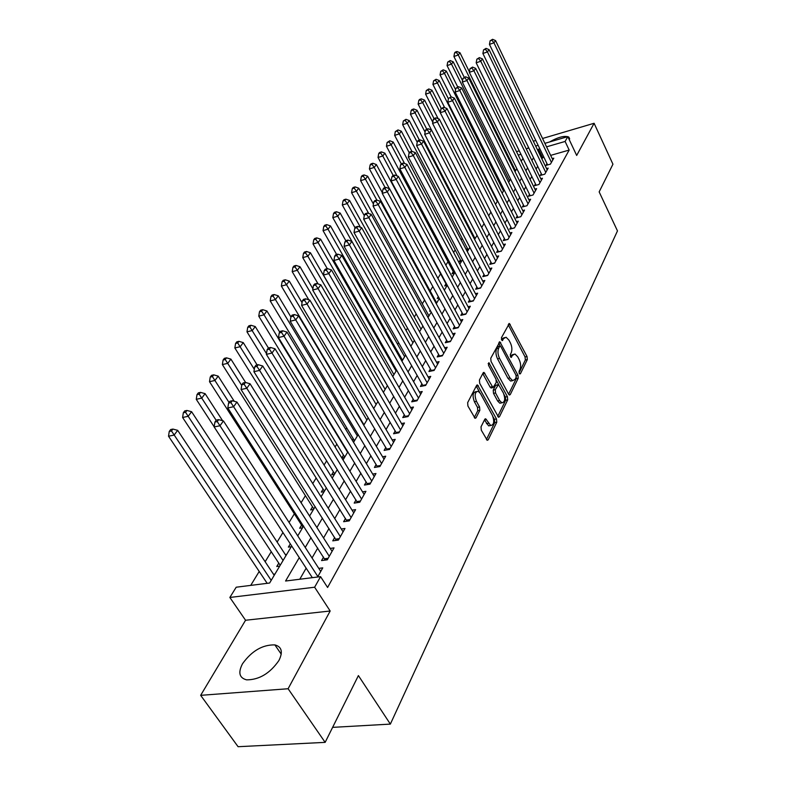<?xml version="1.0" encoding="UTF-8"?>
<svg xmlns="http://www.w3.org/2000/svg" width="786" height="786" viewBox="0 0 786 786"><rect width="100%" height="100%" fill="white"/><g stroke="black" fill="none" stroke-linecap="round" stroke-linejoin="round"><path stroke-width="1.18" d="M519.281 373.478L520.401 373.772L527.318 359.595L527.033 356.51L509.338 323.488L501.389 337.803L502.205 340.633L503.679 338.53L506.066 337.223L508.915 340.092L510.34 342.804C512.04 346.547 512.334 349.878 511.214 352.806L510.291 354.643L511.087 357.453L512.541 355.321L514.948 353.985L517.699 356.785L519.104 359.457C520.794 363.161 521.089 366.482 519.998 369.43L519.084 371.287L519.281 373.478M278.912 660.515C283.117 651.977 281.781 646.77 274.894 644.903C262.563 644.618 251.766 650.896 242.52 663.748C237.922 672.58 239.298 677.954 246.637 679.861C259.193 679.831 269.952 673.386 278.912 660.515M569.388 139.967L568.838 137.098C564.682 135.408 558.257 137.029 549.581 141.961M481.022 426.827L481.297 430.178L487.251 440.298L488.204 439.806L496.772 422.239L496.487 418.958L477.515 384.944L476.63 385.395L467.65 402.658L467.916 406.028L475.088 418.299L476.041 417.828L479.843 410.321L479.568 406.991L476.473 401.361C474.292 395.22 474.852 391.85 478.163 391.231L480.482 393.56L492.419 415.401C494.581 421.551 494.011 424.921 490.7 425.501L485.709 418.81L484.785 419.292L481.022 426.827M325.149 742.367L238.079 746.7L200.656 695.335L288.098 688.742L325.149 742.367L358.396 675.587L390.357 724.103L617.472 230.907L599.158 191.892L612.942 164.205L594.098 123.274L576.678 155.451L567.816 136.626L565.105 141.451L569.172 150.067L327.595 587.466L320.57 576.639L314.626 587.221L229.856 597.458L236.203 587.211L269.618 583.025L291.704 545.995M288.098 688.742L330.169 611.007L314.626 587.221M508.611 394.189L509.436 395.024L510.261 394.582L518.2 378.282L517.925 375.148L499.847 341.812L490.759 358.229L491.034 361.442L508.611 394.189L516.206 378.675L516.294 376.553M507.687 399.858L499.444 416.767L498.55 417.238L479.696 383.303L479.431 380.011L483.154 372.849L484.009 372.407L493.028 387.606L496.261 382.438L495.986 379.206L488.479 365.254L488.863 362.69L507.402 396.645L507.687 399.858L505.663 400.241L497.744 416.413M594.098 123.274L542.546 138.483M535.797 140.478L533.33 141.205M278.814 563.071L276.76 566.5L279.698 566.117M290.309 543.863L288.374 547.105L291.292 546.692M301.598 525.009L299.653 528.251L302.551 527.828M312.514 506.773L310.617 509.927L313.486 509.485M323.125 489.049L321.287 492.115L324.127 491.653M333.451 471.796L331.663 474.783L334.482 474.302M343.502 455.015L341.763 457.904L344.553 457.423M353.278 438.667L352.305 440.298M430.188 310.205L429.578 311.217L430.61 310.971M438.313 296.627L437.232 298.434L439.06 298.002M445.996 283.795L444.699 285.947L447.214 285.338M453.267 271.642L452.009 273.744L454.505 273.125M460.38 259.763L459.142 261.826L461.618 261.198M467.326 248.15L466.334 249.81M474.125 236.792L473.653 237.588M546.977 163.645L545.985 165.384L550.446 164.117L553.796 158.173L552.204 158.625M541.279 173.667L540.277 175.445L544.767 174.187L548.186 168.116L546.565 168.577M535.462 183.904L534.431 185.722L538.96 184.474L542.458 178.275L540.797 178.736M529.528 194.368L528.467 196.225L533.036 194.977L536.612 188.65L534.902 189.121M523.456 205.067L522.376 206.954L526.984 205.716L530.629 199.251L528.88 199.723M517.247 215.993L516.147 217.928L520.794 216.7L524.517 210.078L522.719 210.56M510.9 227.164L509.77 229.148L514.457 227.92L518.279 221.161L516.422 221.642M504.406 238.59L503.256 240.624L507.982 239.406L511.882 232.489L509.986 232.98M497.774 250.282L496.595 252.355L501.36 251.156L505.349 244.073L503.404 244.574M490.985 262.239L489.776 264.361L494.581 263.172L498.668 255.922L496.664 256.433M484.029 274.481L482.791 276.652L487.644 275.473L491.83 268.055L489.757 268.566M476.915 287.018L475.648 289.238L480.541 288.069L484.824 280.474L482.692 280.995M469.625 299.849L468.328 302.129L473.27 300.969L477.652 293.188L475.461 293.709M462.158 312.995L460.832 315.324L465.813 314.184L470.313 306.216L468.053 306.736M454.514 326.465L453.158 328.853L458.179 327.723L462.787 319.558L460.458 320.089M446.674 340.269L445.279 342.716L450.349 341.605L455.074 333.235L452.667 333.765M438.637 354.417L437.213 356.932L442.331 355.832L447.165 347.255L444.689 347.795M430.394 368.929L428.93 371.513L434.098 370.432L439.06 361.629L436.495 362.169M421.935 383.823L420.441 386.466L425.648 385.415L430.738 376.376L428.095 376.926M413.259 399.101L411.717 401.813L416.983 400.781L422.21 391.507L419.478 392.057M404.358 414.792L402.766 417.572L408.081 416.56L413.446 407.04L410.616 407.59M395.211 430.895L393.58 433.764L398.944 432.772L404.456 422.996L401.528 423.546M385.808 447.45L384.138 450.388L389.551 449.425L395.211 439.384L392.185 439.934M376.15 464.447L374.431 467.474L379.893 466.54L385.72 456.214L382.576 456.764M366.217 481.936L364.458 485.05L369.97 484.147L375.963 473.526L372.692 474.076M356.009 499.916L354.191 503.119L359.762 502.244L365.922 491.319L362.533 491.869M345.506 518.416L343.629 521.707L349.259 520.872L355.596 509.633L352.079 510.173M334.689 537.467L332.763 540.856L338.442 540.051L344.966 528.477L341.301 529.017M323.557 557.068L321.572 560.565L327.3 559.799L334.03 547.881L330.208 548.412M569.172 150.067L550.652 155.382M543.922 157.318L542.635 157.691L541.908 158.949M537.693 166.278L536.081 169.059M531.817 176.457L530.128 179.395M525.824 186.871L524.046 189.957M519.693 197.512L517.827 200.744M513.435 208.378L511.47 211.788M507.029 219.5L504.966 223.077M500.476 230.868L498.314 234.621M493.775 242.501L491.505 246.431M486.917 254.409L484.54 258.525M479.902 266.592L477.407 270.915M472.71 279.059L470.107 283.589M465.351 291.832L462.62 296.577M457.816 304.919L454.947 309.89M450.093 318.32L447.087 323.537M442.174 332.065L439.03 337.528M434.059 346.154L430.767 351.873M425.737 360.607L422.288 366.59M417.189 375.433L413.583 381.701M408.425 390.652L404.652 397.205M399.426 406.274L395.466 413.141M390.18 422.318L386.044 429.51M380.689 438.804L376.347 446.33M370.923 455.742L366.384 463.622M360.892 473.162L356.137 481.415M350.566 491.083L345.594 499.719M339.945 509.515L334.738 518.563M329.01 528.497L323.557 537.968M317.75 548.038L312.042 557.962M306.157 568.17L299.78 579.243M318.782 568.386L322.751 567.865L317.603 577.012M469.085 227.075L468.603 227.861M462.207 238.364L461.195 240.015M455.173 249.909L453.62 252.453M447.971 261.709L445.849 265.206M440.612 273.793L437.881 278.273M432.84 286.546L430.158 290.948M424.617 300.046L422.318 303.818M416.177 313.889L414.281 317.004M407.521 328.096L406.048 330.503M398.64 342.667L397.618 344.347M389.522 357.63L388.972 358.544M346.744 427.83L345.761 429.451M336.83 444.09L335.082 446.969M326.652 460.802L324.087 465.007M316.188 477.967L312.759 483.587M305.43 495.612L301.097 502.726M294.377 513.769L289.081 522.454M282.931 532.535L277.124 542.065M271.278 551.664L265.147 561.725M259.213 571.461L250.724 585.393M481.543 227.105L482.034 226.967M474.105 238.463L475.383 238.129M466.481 250.076L468.574 249.535M352.885 441.26L354.348 440.985M297.452 535.404L298.081 535.305M285.338 554.582L286.694 554.395M273.469 574.232L274.972 574.045M332.625 727.364L390.357 724.103M330.169 611.007L245.556 620.252L200.656 695.335M245.556 620.252L229.856 597.458M528.418 147.188L527.711 148.367M299.279 557.618L285.573 581.021L320.57 576.639M539.825 148.809L538.528 149.183L537.791 150.44M533.527 157.721L531.906 160.491M527.603 167.84L525.893 170.759M521.54 178.186L519.743 181.252M515.351 188.758L513.464 191.981M509.014 199.575L507.029 202.955M502.539 210.628L500.456 214.175M495.917 221.927L493.736 225.651M489.147 233.491L486.858 237.401M482.211 245.33L479.814 249.427M475.117 257.444L472.602 261.738M467.847 269.844L465.214 274.353M460.409 282.547L457.639 287.273M452.785 295.565L449.887 300.507M444.974 308.898L441.938 314.086M436.967 322.565L433.784 327.998M428.753 336.585L425.423 342.274M420.333 350.969L416.845 356.913M411.687 365.716L408.042 371.955M402.825 380.856L398.993 387.39M393.717 396.409L389.709 403.238M384.354 412.375L380.169 419.528M374.745 428.783L370.363 436.279M364.871 445.652L360.273 453.493M354.712 462.993L349.898 471.207M344.258 480.836L339.218 489.432M333.5 499.198L328.224 508.198M322.437 518.092L316.905 527.534M311.03 537.565L305.243 547.449M565.105 141.451L546.555 146.844M516.52 151.649L519.271 150.833M526.217 148.8L528.831 148.043M535.669 146.039L538.135 145.312M544.875 143.347L567.816 136.626M520.971 154.302L518.21 155.097M297.747 535.865L303.622 526.021M309.576 516.038L315.186 506.646M321.061 496.791L326.406 487.831M332.203 478.114L337.312 469.556M343.03 459.967L347.903 451.803M353.543 442.341L358.2 434.54M363.761 425.216L368.212 417.759M373.704 408.553L377.948 401.44M383.372 392.352L387.429 385.553M392.784 376.582L396.655 370.088M401.941 361.226L405.635 355.026M410.862 346.272L414.389 340.358M419.547 331.712L422.917 326.062M428.016 317.515L431.239 312.121M436.269 303.681L439.345 298.533M444.316 290.191L447.254 285.279M452.176 277.036L454.976 272.339M459.83 264.194L462.502 259.714M467.306 251.658L469.861 247.384M474.606 239.425L477.043 235.348M481.739 227.478L484.058 223.588M488.705 215.806L490.916 212.102M495.504 204.399L497.617 200.872M502.156 193.248L504.16 189.888M508.66 182.352L510.566 179.149M515.017 171.692L516.834 168.646M521.236 161.268L522.965 158.369M542.635 157.691L538.528 149.183M513.297 354.329L510.546 355.734L512.541 355.321M510.271 356.294L510.546 355.734M504.406 337.577L501.684 338.953L503.679 338.53M501.38 339.532L501.684 338.953M519.045 372.869L525.343 359.998L525.068 356.923L508.198 324.716M500.24 345.968L498.668 343.02M516.147 377.29L515.95 375.089L500.839 346.597L499.68 346.253L498.668 348.208C497.499 351.175 497.793 354.565 499.542 358.377L509.967 377.928L512.649 380.66L515.174 379.265L516.147 377.29M499.837 346.046L497.666 346.685L499.68 346.253M512.501 380.611L510.635 381.063L507.953 378.321L497.528 358.799C495.779 354.987 495.485 351.607 496.654 348.63L497.666 346.685M491.594 387.891L490.13 387.144L482.771 373.586M496.388 380.336L498.727 384.668M504.14 394.719L505.378 397.028L507.402 396.645M499.65 400.565L501.861 402.825C504.985 402.206 505.506 398.924 503.404 392.98L498.471 384.541L495.268 389.718L495.544 392.961L499.65 400.565L497.617 400.958L499.827 403.208L501.429 402.904M497.892 384.659L495.602 385.386L497.636 384.993M497.617 400.958L493.5 393.364L493.225 390.121L495.602 385.386M505.663 400.241L505.378 397.028M490.385 425.55L488.637 425.874L484.431 419.979M476.424 391.575L476.09 391.634C472.779 392.253 472.219 395.623 474.4 401.754L476.473 401.361M474.302 417.543L477.77 410.705L477.495 407.384L474.4 401.754M479.715 392.42L476.257 386.103M486.455 439.492L494.718 422.613L494.433 419.331L493.038 416.776M469.399 71.87L459.977 52.75L458.297 55L453.915 56.494L464.192 77.234M456.312 52.407L456.99 51.512L455.241 52.112L454.563 53.006L456.312 52.407L458.297 55L515.528 170.837M456.99 51.512L459.977 52.75M453.915 56.494L454.563 53.006M551.428 162.378L493.952 42.827L495.563 40.577L552.823 159.902M547.596 164.922L489.442 44.37L493.952 42.827L491.918 40.194L492.567 39.3L490.11 40.813L491.918 40.194M490.11 40.813L489.442 44.37M495.563 40.577L492.567 39.3M462.571 80.663L453.198 61.819L451.488 64.108L447.067 65.611L457.717 86.932M449.484 61.485L450.172 60.561L447.715 62.084L449.484 61.485L451.488 64.108L509.574 180.809M450.172 60.561L453.198 61.819M447.067 65.611L447.715 62.084M455.575 89.643L446.281 71.074L444.522 73.422L440.072 74.916L451.105 96.845L448.482 98.486L451.125 96.845L454.377 98.142L517.168 223.126M442.508 70.76L443.216 69.816L440.73 71.359L442.508 70.76L444.522 73.422L503.502 190.998M443.216 69.816L446.281 71.074M440.072 74.916L440.73 71.359M448.423 98.82L439.207 80.536L437.409 82.943L432.919 84.426L444.689 107.643M435.375 80.241L436.092 79.278L433.577 80.84L435.375 80.241L437.409 82.943L497.292 201.412M436.092 79.278L439.207 80.536M432.919 84.426L433.577 80.84M441.26 108.497L431.966 90.213L430.129 92.669L425.609 94.163L438.156 118.706M428.075 89.938L428.812 88.956L426.267 90.528L428.075 89.938L430.129 92.669L440.288 112.604M428.812 88.956L431.966 90.213M425.609 94.163L426.267 90.528M545.769 172.409L487.438 51.935L489.079 49.646L547.194 169.884M541.918 174.983L482.879 53.477L487.438 51.935L485.384 49.282L486.043 48.359L483.557 49.901L485.384 49.282M483.557 49.901L482.879 53.477M489.079 49.646L486.043 48.359M539.992 182.657L480.767 61.259L482.447 58.911L541.446 180.073M536.121 185.26L476.178 62.801L480.767 61.259L478.694 58.557L479.372 57.624L476.856 59.176L478.694 58.557M476.856 59.176L476.178 62.801M482.447 58.911L479.372 57.624M534.087 193.12L473.948 70.789L475.668 68.382L535.571 190.487M530.206 195.753L469.321 72.332L473.948 70.789L471.855 68.058L472.543 67.095L470.008 68.677L471.855 68.058M470.008 68.677L469.321 72.332M475.668 68.382L472.543 67.095M528.054 203.82L466.972 80.536L468.731 78.079L529.567 201.128M526.984 205.716L524.154 206.472L462.306 82.078L466.972 80.536L464.86 77.765L465.567 76.782L462.993 78.384L464.86 77.765M462.993 78.384L462.306 82.078M468.731 78.079L465.567 76.782M434.01 118.539L424.568 100.117L422.691 102.622L418.132 104.106L431.494 130.044M420.618 99.851L421.375 98.849L419.547 99.449L418.8 100.451L420.618 99.851L422.691 102.622L432.781 122.272M421.375 98.849L424.568 100.117M418.132 104.106L418.8 100.451M521.884 214.765L459.839 90.508L461.637 87.993L523.437 212.004M520.813 216.661L517.954 217.417L455.133 92.05L459.839 90.508L457.707 87.698L458.435 86.696L455.821 88.317L457.707 87.698M455.821 88.317L455.133 92.05M461.637 87.993L458.435 86.696M426.778 129.169L416.993 110.237L415.077 112.801L410.479 114.284L474.891 238.256M412.984 109.991L413.76 108.969L411.923 109.568L411.147 110.59L412.984 109.991L415.077 112.801L425.088 132.146M413.76 108.969L416.993 110.237M410.479 114.284L411.147 110.59M454.377 98.142L452.53 100.716L447.784 102.249L511.657 228.657M515.577 225.946L452.53 100.716L450.388 97.867M448.482 98.486L447.784 102.249M419.419 140.114L409.251 120.592L407.286 123.225L402.648 124.709L468.112 249.653M405.173 120.376L405.969 119.325L403.326 120.965L405.173 120.376L407.286 123.225L417.219 142.246M405.969 119.325L409.251 120.592M402.648 124.709L403.326 120.965M509.132 237.382L445.063 111.17L446.949 108.527L510.753 234.493M505.192 240.123L440.268 112.693L445.063 111.17L442.891 108.272L443.648 107.22L440.975 108.89L442.891 108.272M440.975 108.89L440.268 112.693M446.949 108.527L443.648 107.22M411.913 151.354L401.322 131.203L399.317 133.885L394.641 135.369L461.195 261.306M397.185 130.997L397.991 129.926L395.319 131.586L397.185 130.997L399.317 133.885L409.27 152.798M397.991 129.926L401.322 131.203M394.641 135.369L395.319 131.586M502.529 249.074L437.399 121.869L439.335 119.167L504.19 246.126M498.579 251.854L432.575 123.392L437.399 121.869L435.208 118.932L435.984 117.861L434.059 118.47L433.283 119.551L435.208 118.932M433.283 119.551L432.575 123.392M439.335 119.167L435.984 117.861M404.564 163.478L393.206 142.06L391.153 144.811L386.437 146.284L454.112 273.223M389.001 141.873L389.827 140.773L387.115 142.463L389.001 141.873L391.153 144.811L401.282 163.881M389.827 140.773L393.206 142.06M386.437 146.284L387.115 142.463M495.779 261.05L429.559 132.824L431.543 130.063L497.479 258.034M491.81 263.86L424.686 134.347L429.559 132.824L427.348 129.847L428.144 128.747L426.199 129.356L425.403 130.456L427.348 129.847M425.403 130.456L424.686 134.347M431.543 130.063L428.144 128.747M397.058 175.917L384.894 153.172L382.782 155.992L378.037 157.455L446.861 285.426M380.62 153.015L381.465 151.894L379.569 152.484L378.714 153.604L380.62 153.015L382.782 155.992L393.255 175.533M381.465 151.894L384.894 153.172M378.037 157.455L378.714 153.604M488.872 273.302L421.532 144.054L423.556 141.225L490.611 270.207M484.893 276.141L416.609 145.567L421.532 144.054L419.292 141.038L420.107 139.898L418.142 140.507L417.327 141.647L419.292 141.038M417.327 141.647L416.609 145.567M423.556 141.225L420.107 139.898M389.394 188.679L376.386 164.559L374.224 167.447L369.43 168.911L382.35 192.698M372.033 164.431L372.898 163.272L370.982 163.861L370.118 165.011L372.033 164.431L374.224 167.447L385.14 187.628M372.898 163.272L376.386 164.559M369.43 168.911L370.118 165.011M481.798 285.839L413.298 155.559L415.372 152.661L483.577 282.675M477.8 288.727L408.337 157.072L413.298 155.559L411.039 152.494L411.874 151.334L409.899 151.944L409.054 153.103L411.039 152.494M409.054 153.103L408.337 157.072M415.372 152.661L411.874 151.334M436.702 302.964L367.661 176.231L365.441 179.188L360.607 180.642L373.429 204.036M363.23 176.123L364.124 174.944L362.189 175.524L361.295 176.712L363.23 176.123L365.441 179.188L376.848 200.086M364.124 174.944L367.661 176.231M360.607 180.642L361.295 176.712M474.557 298.69L404.859 167.359L406.981 164.382L476.385 295.448M470.549 301.608L399.858 168.862L404.859 167.359L402.579 164.245L403.434 163.056L401.44 163.665L400.575 164.854L402.579 164.245M400.575 164.854L399.858 168.862M406.981 164.382L403.434 163.056M428.969 315.923L358.711 188.188L356.441 191.224L351.568 192.668L364.291 215.649M354.211 188.109L355.125 186.901L353.179 187.481L352.266 188.689L354.211 188.109L356.441 191.224L368.722 213.497M355.125 186.901L358.711 188.188M351.568 192.668L352.266 188.689M421.05 329.187L349.544 200.45L347.216 203.564L342.303 204.999L355.085 227.871M344.966 200.401L345.899 199.163L343.934 199.742L343.001 200.98L344.966 200.401L347.216 203.564L360.42 227.272M345.899 199.163L349.544 200.45M342.303 204.999L343.001 200.98M412.945 342.784L340.142 213.026L337.754 216.219L332.802 217.643L345.82 240.713M335.475 213.016L336.437 211.739L334.463 212.308L333.5 213.586L335.475 213.016L337.754 216.219L410.882 346.243M336.437 211.739L340.142 213.026M332.802 217.643L333.5 213.586M404.633 356.716L330.493 225.936L328.047 229.207L323.046 230.622L336.644 254.468M325.748 225.946L326.73 224.639L324.736 225.209L323.744 226.515L325.748 225.946L328.047 229.207L402.52 360.263M326.73 224.639L330.493 225.936M323.046 230.622L323.744 226.515M396.105 371.002L320.59 239.17L318.075 242.54L313.034 243.935L327.281 268.655M315.756 239.229L316.768 237.883L314.754 238.443L313.742 239.789L315.756 239.229L318.075 242.54L393.943 374.627M316.768 237.883L320.59 239.17M313.034 243.935L313.742 239.789M387.37 385.651L310.431 252.768L307.847 256.226L302.757 257.611L318.114 283.952M305.499 252.856L306.54 251.481L304.506 252.031L303.465 253.416L305.499 252.856L307.847 256.226L385.15 389.375M306.54 251.481L310.431 252.768M302.757 257.611L303.465 253.416M312.887 288.767L299.987 266.729L297.334 270.286L292.205 271.651L308.78 299.79M294.966 266.857L296.037 265.442L293.984 265.992L292.913 267.407L294.966 266.857L297.334 270.286L376.13 404.495M296.037 265.442L299.987 266.729M292.205 271.651L292.913 267.407M302.06 302.689L289.268 281.074L286.536 284.728L281.368 286.084L363.987 424.833M284.149 281.241L285.239 279.787L283.176 280.327L282.076 281.791L284.149 281.241L286.536 284.728L366.875 420.009M285.239 279.787L289.268 281.074M281.368 286.084L282.076 281.791M290.918 316.974L278.244 295.821L275.434 299.574L270.217 300.91L354.486 440.769M273.017 296.027L274.147 294.524L272.064 295.064L270.934 296.568L273.017 296.027L275.434 299.574L357.365 435.935M274.147 294.524L278.244 295.821M270.217 300.91L270.934 296.568M279.777 332.193L266.906 310.981L264.027 314.832L258.761 316.159L344.73 457.128M261.581 311.227L262.74 309.684L260.638 310.224L259.478 311.757L261.581 311.227L264.027 314.832L347.609 452.294M262.74 309.684L266.906 310.981M258.761 316.159L259.478 311.757M268.399 347.992L255.254 326.563L252.286 330.533L246.981 331.839L334.698 473.929M249.82 326.868L251.009 325.276L248.887 325.807L247.698 327.389L249.82 326.868L266.493 353.612M251.009 325.276L255.254 326.563M246.981 331.839L247.698 327.389M257.13 364.94L243.257 342.608L240.202 346.695L234.847 347.972L324.402 491.191M237.706 342.951L238.934 341.33L236.802 341.841L235.574 343.472L237.706 342.951L254.3 369.292M238.934 341.33L243.257 342.608M234.847 347.972L235.574 343.472M245.625 382.497L230.907 359.123L227.763 363.329L222.369 364.586L313.81 508.945M225.248 359.526L226.506 357.846L224.354 358.347L223.086 360.027L225.248 359.526L241.724 385.425M226.506 357.846L230.907 359.123M222.369 364.586L223.086 360.027M234.257 401.312L218.194 376.13L214.961 380.463L209.508 381.691L302.924 527.19M212.407 376.582L213.713 374.853L211.532 375.354L210.235 377.074L212.407 376.582L229.05 402.471M213.713 374.853L218.194 376.13M209.508 381.691L210.235 377.074M222.605 420.716L205.097 393.648L201.756 398.109L196.264 399.317L214.165 426.788M199.182 394.159L200.528 392.381L198.327 392.862L196.991 394.651L199.182 394.159L216.17 420.314M200.528 392.381L205.097 393.648M196.264 399.317L196.991 394.651M285.986 555.574L191.597 411.707L188.149 416.315L182.607 417.484L280.199 565.281M185.545 412.286L186.93 410.449L184.72 410.921L183.334 412.758L185.545 412.286L283.078 560.467M186.93 410.449L191.597 411.707M182.607 417.484L183.334 412.758M274.206 575.332L177.665 430.335L174.119 435.08L168.528 436.22L267.171 583.33M171.486 430.974L172.91 429.077L170.68 429.539L169.255 431.435L171.486 430.974L271.199 580.363M172.91 429.077L177.665 430.335M168.528 436.22L169.255 431.435M467.13 311.846L396.203 179.454L398.384 176.408L469.006 308.525M463.121 314.803L391.153 180.947L396.203 179.454L393.894 176.3L394.778 175.082L392.764 175.681L391.88 176.899L393.894 176.3M391.88 176.899L391.153 180.947M398.384 176.408L394.778 175.082M459.525 325.335L387.321 191.863L389.561 188.738L461.451 321.926M455.507 328.322L382.232 193.356L387.321 191.863L384.993 188.66L385.897 187.402L383.863 188.001L382.959 189.259L384.993 188.66M382.959 189.259L382.232 193.356M389.561 188.738L385.897 187.402M451.734 339.149L378.213 204.606L380.512 201.383L453.699 335.661M447.696 342.185L373.075 206.079L378.213 204.606L375.865 201.344L376.789 200.057L374.735 200.656L373.802 201.933L375.865 201.344M373.802 201.933L373.075 206.079M380.512 201.383L376.789 200.057M443.746 353.317L368.86 217.673L371.218 214.372L445.76 349.741M439.698 356.402L363.672 219.137L368.86 217.673L366.482 214.362L367.435 213.045L365.362 213.635L364.409 214.951L366.482 214.362M364.409 214.951L363.672 219.137M371.218 214.372L367.435 213.045M435.552 367.848L359.251 231.104L361.678 227.714L437.615 364.183M431.494 370.972L354.024 232.558L359.251 231.104L356.854 227.734L357.827 226.378L355.734 226.967L354.761 228.313L356.854 227.734M354.761 228.313L354.024 232.558M361.678 227.714L357.827 226.378M427.142 382.762L349.387 244.888L351.873 241.41L429.264 378.999M423.074 385.936L344.101 246.332L349.387 244.888L346.96 241.469L347.962 240.074L345.86 240.654L344.848 242.049L346.96 241.469M344.848 242.049L344.101 246.332M351.873 241.41L347.962 240.074M418.516 398.06L339.247 259.066L341.802 255.479L420.697 394.199M414.438 401.282L333.922 260.49L339.247 259.066L336.801 255.578L337.823 254.153L335.701 254.723L334.669 256.157L336.801 255.578M334.669 256.157L333.922 260.49M341.802 255.479L337.823 254.153M409.653 413.77L328.823 273.636L331.456 269.952L411.893 409.801M405.576 417.042L323.449 275.041L328.823 273.636L326.347 270.089L327.408 268.615L325.257 269.185L324.196 270.659L326.347 270.089M324.196 270.659L323.449 275.041M331.456 269.952L327.408 268.615M400.555 429.903L318.104 288.609L320.816 284.827L402.854 425.835M396.468 433.224L312.681 290.005L318.104 288.609L315.599 285.004L316.689 283.5L314.528 284.06L313.437 285.564L315.599 285.004M313.437 285.564L312.681 290.005M320.816 284.827L316.689 283.5M391.212 446.477L307.071 304.025L309.861 300.134L393.57 442.292M387.115 449.857L301.598 305.4L307.071 304.025L304.546 300.36L305.666 298.798L303.484 299.358L302.355 300.91L304.546 300.36M302.355 300.91L301.598 305.4M309.861 300.134L305.666 298.798M381.603 463.514L295.723 319.892L298.592 315.884L384.03 459.211M377.506 466.953L290.201 321.248L295.723 319.892L293.168 316.159L294.328 314.557L292.117 315.098L290.958 316.699L293.168 316.159M290.958 316.699L290.201 321.248M298.592 315.884L294.328 314.557M371.729 481.032L284.041 336.221L286.988 332.095L374.224 476.601M367.622 484.53L278.46 337.558L284.041 336.221L281.457 332.419L282.646 330.768L280.415 331.309L279.226 332.959L281.457 332.419M279.226 332.959L278.46 337.558M286.988 332.095L282.646 330.768M361.57 499.041L271.995 353.052L275.041 348.797L364.134 494.492M357.463 502.608L266.366 354.358L271.995 353.052L269.392 349.171L270.61 347.481L268.36 348.002L267.132 349.701L269.392 349.171M267.132 349.701L266.366 354.358M275.041 348.797L270.61 347.481M351.116 517.571L259.596 370.393L262.73 366.011L353.759 512.894M347.009 521.206L253.907 371.68L259.596 370.393L256.953 366.443L258.211 364.694L255.941 365.215L254.684 366.964L256.953 366.443M254.684 366.964L253.907 371.68M262.73 366.011L258.211 364.694M340.358 536.651L246.804 388.274L250.036 383.755L343.079 531.837M336.261 540.355L241.066 389.532L246.804 388.274L244.132 384.246L245.429 382.438L243.139 382.949L241.833 384.747L244.132 384.246M241.833 384.747L241.066 389.532M250.036 383.755L245.429 382.438M329.275 556.301L233.609 406.716L236.94 402.049L332.075 551.34M325.178 560.084L227.812 407.944L233.609 406.716L230.907 402.609L232.243 400.742L229.934 401.243L228.588 403.1L230.907 402.609M228.588 403.1L227.812 407.944M236.94 402.049L232.243 400.742M317.858 576.551L219.982 425.757L223.43 420.932L320.747 571.432M312.337 577.671L214.146 426.945L219.982 425.757L217.25 421.561L218.636 419.636L216.307 420.117L214.922 422.043L217.25 421.561M214.922 422.043L214.146 426.945M223.43 420.932L218.636 419.636M519.625 373.93L520.401 373.772M501.979 340.515L502.735 340.348M510.851 357.325L511.617 357.158M508.267 324.834L510.242 324.402M525.068 356.923L527.033 356.51M525.343 359.998L527.318 359.595M498.737 343.148L500.751 342.716M516.127 375.502L517.925 375.148M516.206 378.675L518.2 378.282M509.073 394.808L510.261 394.582M496.654 348.63L498.668 348.208M497.528 358.799L499.542 358.377M507.953 378.321L509.967 377.928M498.177 416.993L499.444 416.767M482.84 373.704L484.893 373.291M490.13 387.144L492.174 386.741M488.126 363.594L489.481 363.309M493.225 390.121L495.268 389.718M493.5 393.364L495.544 392.961M484.461 420.029L486.534 419.655M486.455 423.654L488.528 423.281M477.495 407.384L479.568 406.991M477.77 410.705L479.843 410.321M474.715 418.064L476.041 417.828M476.336 386.231L478.399 385.818M494.433 419.331L496.487 418.958M494.718 422.613L496.772 422.239M486.868 440.042L488.204 439.806M481.533 227.075L482.064 226.928M474.862 238.197L475.432 238.05M514.506 227.842L511.627 228.598M468.073 249.565L468.643 249.417M508.051 239.288L505.143 240.035M461.136 261.188L461.716 261.04M501.448 250.999L498.52 251.736M454.033 273.076L454.622 272.929M494.699 262.976L491.741 263.703M487.782 275.228L484.795 275.955M480.708 287.784L477.692 288.501M473.457 300.635L470.421 301.343M363.731 424.312L364.38 424.185M354.221 440.239L354.869 440.121M344.465 456.587L345.113 456.47M334.433 473.388L335.091 473.28M324.127 490.651L324.795 490.543M313.535 508.395L314.204 508.287M302.639 526.63L303.317 526.532M279.904 564.712L280.592 564.623M466.029 313.801L462.974 314.498M458.425 327.29L455.34 327.978M450.633 341.114L447.509 341.792M442.636 355.282L439.492 355.96M434.442 369.823L431.268 370.481M426.032 384.737L422.829 385.386M417.395 400.045L414.163 400.683M408.533 415.755L405.271 416.374M399.435 431.887L396.144 432.497M390.092 448.462L386.761 449.061M380.483 465.499L377.123 466.078M370.01 484.068L367.612 484.461M370.609 483.017L367.219 483.577M359.85 502.087L357.424 502.47M360.45 501.026L357.021 501.566M349.397 520.627L346.95 520.99M349.996 519.566L346.538 520.077M338.638 539.707L336.162 540.051M339.238 538.646L335.75 539.137M327.556 559.357L325.06 559.691M328.155 558.286L324.638 558.758M274.894 644.903L281.241 654.178M568.838 137.098L569.654 138.827M508.847 323.596L509.338 323.488M499.316 341.93L499.847 341.812M510.635 381.063L512.649 380.66M483.4 372.525L484.009 372.407M490.985 388.009L493.028 387.606M499.827 403.208L501.861 402.825M485.041 418.938L485.709 418.81M488.637 425.874L490.7 425.501M476.876 385.071L477.515 384.944"/></g></svg>
